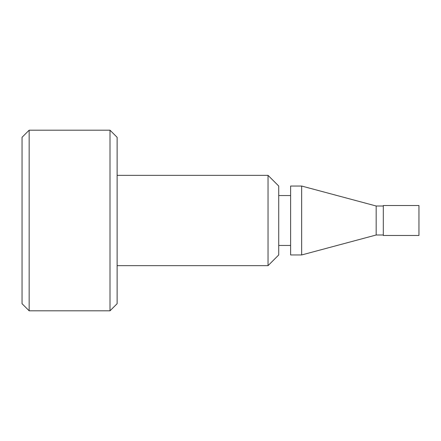 <?xml version="1.0" encoding="UTF-8"?>
<svg xmlns="http://www.w3.org/2000/svg" width="441" height="441" viewBox="0 0 441 441"><rect width="100%" height="100%" fill="white"/><g stroke="black" fill="none" stroke-linecap="round" stroke-linejoin="round"><path stroke-width="0.66" d="M268.034 175.342L278.729 186.041L278.729 254.959L268.034 265.658L268.034 175.342L117.119 175.342M29.161 220.5L29.161 310.811L110.002 310.811L110.002 130.189L29.161 130.189L29.161 220.5M29.161 130.189L22.05 137.3L22.05 303.7L29.161 310.811M110.002 130.189L117.119 137.3L117.119 303.7L110.002 310.811M383.301 234.998L376.173 234.998L376.173 206.002L301.666 186.041L290.613 186.041L290.613 254.959L301.666 254.959L301.666 186.041M383.301 205.528L383.301 235.472L418.95 235.472L418.95 205.528L383.301 205.528M117.119 265.658L268.034 265.658M383.301 206.002L376.173 206.002M376.173 234.998L301.666 254.959M290.613 195.545L278.729 195.545M290.613 245.455L278.729 245.455"/></g></svg>
